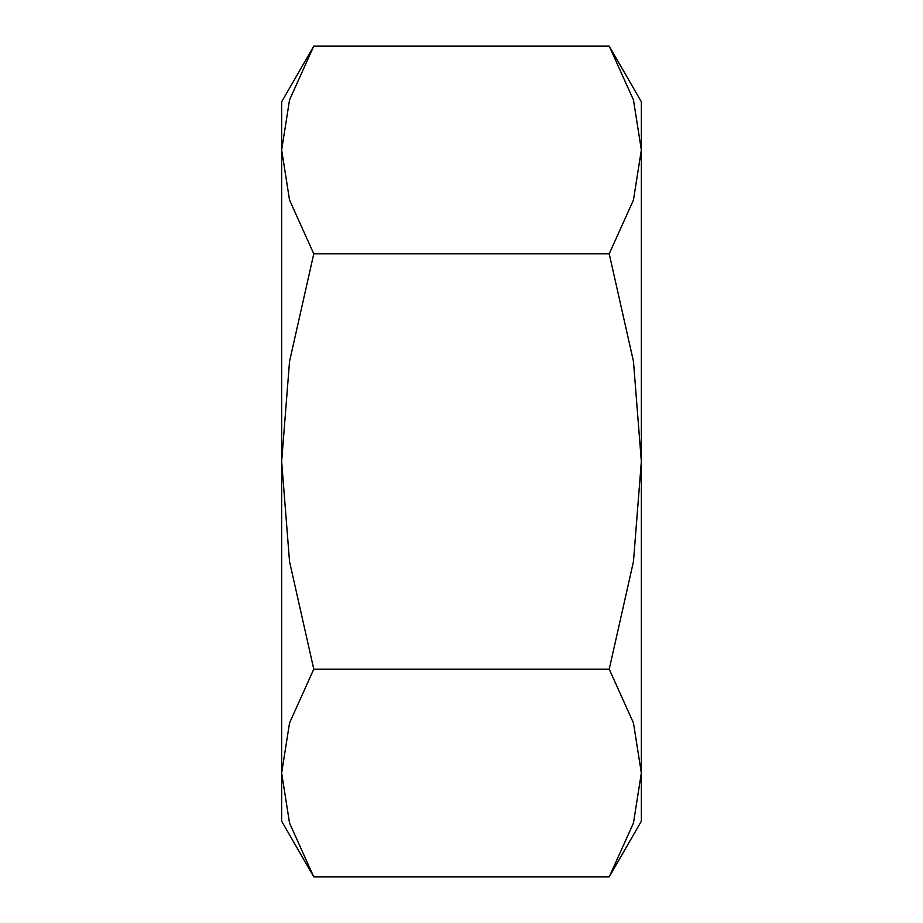 <?xml version="1.0" encoding="UTF-8"?>
<svg xmlns="http://www.w3.org/2000/svg" width="923" height="923" viewBox="0 0 923 923"><rect width="100%" height="100%" fill="white"/><g stroke="black" fill="none" stroke-linecap="round" stroke-linejoin="round"><path stroke-width="1.38" d="M609.226 876.85L641.347 821.205L641.347 773.013L633.466 823.039L609.226 876.85L313.774 876.85L289.534 823.039L281.653 773.013L289.534 722.986L313.774 669.175L289.534 561.542L281.653 461.5L281.653 821.205L313.774 876.85M641.347 101.795L609.226 46.15L633.466 99.961L641.347 149.988L641.347 461.5L633.466 561.542L609.226 669.175L633.466 722.986L641.347 773.013L641.347 461.5L633.466 361.458L609.226 253.825L633.466 200.014L641.347 149.988L641.347 101.795M313.774 46.15L281.653 101.795L281.653 461.5L289.534 361.458L313.774 253.825L289.534 200.014L281.653 149.988L289.534 99.961L313.774 46.15L609.226 46.15M313.774 253.825L609.226 253.825M313.774 669.175L609.226 669.175"/></g></svg>
